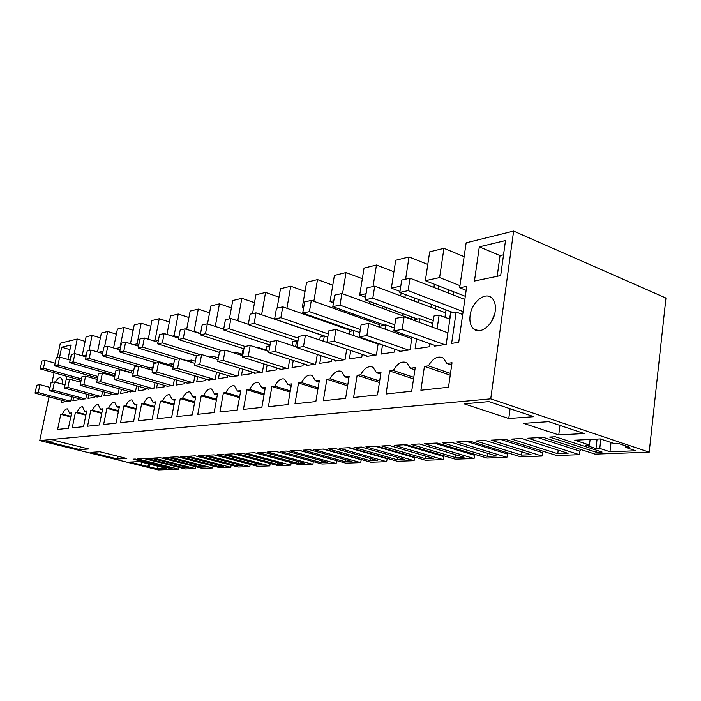 <?xml version="1.0" encoding="UTF-8"?>
<svg xmlns="http://www.w3.org/2000/svg" width="701" height="701" viewBox="0 0 701 701"><rect width="100%" height="100%" fill="white"/><g stroke="black" fill="none" stroke-linecap="round" stroke-linejoin="round"><path stroke-width="1.05" d="M76.216 380.967L80.817 381.896M79.064 398.72L78.854 399.745L72.886 400.648L73.596 397.23M61.907 400.341L61.486 402.374L64.141 401.971L64.343 400.998M490.726 398.843L513.614 231.076L665.95 298.048L649.196 452.171L490.726 398.843L39.755 440.579L48.982 396.871M434.664 345.374L434.55 346.136L446.204 344.375L450.761 313.005L456.149 312.033L451.619 343.411L458.708 342.333L466.726 286.323L459.646 287.769L466.139 242.818L513.614 231.076M432.28 327.095L433.919 316.063L439.124 315.117L437.1 328.857M416.578 338.942L415.071 348.932L429.371 346.767L429.827 343.656M419.084 322.276L419.627 318.657L432.815 323.503M414.475 320.585L414.624 319.56L419.627 318.657M411.943 337.286L410.05 349.834L408.552 350.062L366.868 335.542L368.796 323.38L361.094 324.808L359.157 336.883L366.868 335.542M399.325 350.78L399.211 351.473L408.552 350.062M401.927 333.729L401.726 335.069M382.509 344.962L381.09 354.066L394.391 352.06L394.829 349.229M397.248 333.483L397.458 332.134M384.98 329.12L385.655 324.817L394.321 327.919M380.687 327.595L380.993 325.667L385.655 324.817M378.198 343.472L376.402 354.916L375.017 355.127L334.062 341.238L335.989 329.488L328.813 330.828L326.885 342.482L334.062 341.238M366.413 355.81L366.308 356.441L375.017 355.127M368.875 340.248L368.787 340.826M350.745 350.526L349.396 358.859L361.812 356.984L362.224 354.399M364.616 339.389L364.713 338.802M353.181 335.428L353.961 330.574L359.841 332.616M349.177 334.044L349.606 331.363L353.961 330.574M346.723 349.168L345.023 359.657L343.727 359.85L303.507 346.539L305.426 335.183L298.74 336.427L296.812 347.696L303.507 346.539M335.691 360.498L335.595 361.076L343.727 359.85M321.058 355.679L319.787 363.337L331.398 361.576L331.783 359.21M323.45 341.264L324.335 335.945L327.779 337.12M319.709 339.994L320.261 336.682L324.335 335.945M317.299 354.443L315.687 364.082L314.477 364.266L274.976 351.49L276.895 340.502L270.63 341.667L268.72 352.577L274.976 351.49M306.95 364.879L306.863 365.414L314.477 364.266M293.246 360.472L292.045 367.526L302.928 365.878L303.296 363.705M295.603 346.662L296.576 340.984L297.89 341.422M292.098 345.514L292.755 341.676L296.576 340.984M289.723 359.333L288.199 368.235L287.06 368.402L248.285 356.117L250.187 345.479L244.316 346.566L242.423 357.133L248.285 356.117M280.006 368.989L279.918 369.48L287.06 368.402M267.151 364.932L266.003 371.46L276.229 369.918L276.571 367.911M266.17 350.631L266.923 346.364L269.903 345.821M263.839 363.889L262.393 372.126L261.324 372.292L223.251 360.463L225.135 350.141L219.632 351.166L217.748 361.418L223.251 360.463M254.691 372.844L254.603 373.309L261.324 372.292M257.977 347.985L259.125 347.775L259.028 348.327M242.607 369.112L241.521 375.158L251.133 373.712L251.466 371.845M241.784 355.407L242.616 350.772L243.597 350.596M239.488 368.148L238.121 375.797L237.104 375.946L199.732 364.546L201.599 354.531L196.411 355.495L194.554 365.449L199.732 364.546M230.857 376.472L237.104 375.946M232.776 352.559L235.264 352.104L235.054 353.278M219.474 373.02L218.449 378.645L227.51 377.278L227.825 375.552M216.548 372.126L215.242 379.25L214.287 379.39L177.581 368.393L179.43 358.658L174.549 359.569L172.7 369.234L177.581 368.393M208.39 379.898L214.287 379.39M209.608 357.011L212.771 356.187L212.456 357.896M197.656 376.691L196.674 381.94L205.235 380.643L205.533 379.039M194.887 375.859L193.642 382.509L192.74 382.65L156.7 372.012L158.531 362.557L153.922 363.416L152.091 372.809L156.7 372.012M187.167 383.123L192.74 382.65M188.42 361.401L188.569 360.577L191.513 360.051L191.101 362.215M177.02 380.144L176.091 385.051L184.188 383.824L184.468 382.334M174.4 379.372L173.217 385.594L172.367 385.725L136.967 375.438L138.78 366.229L134.417 367.044L132.612 376.192L136.967 375.438M167.092 386.181L172.367 385.725M168.363 365.501L168.617 364.205L171.394 363.696L170.904 366.264M157.488 383.394L156.603 387.995L164.271 386.838L164.542 385.436M155.009 382.676L153.878 388.512L153.072 388.634L118.303 378.671L120.09 369.716L115.963 370.487L114.175 379.39L118.303 378.671M148.077 389.073L153.072 388.634M149.357 369.357L149.699 367.631L152.336 367.158L151.775 370.067M138.964 386.47L138.123 390.79L145.396 389.686L145.65 388.38M136.616 385.795L135.538 391.281L134.776 391.395L100.611 381.747L102.39 373.011L98.464 373.747L96.703 382.422L100.611 381.747M130.027 391.815L134.776 391.395M131.332 372.985L131.744 370.89L133.733 370.531M121.387 389.379L120.581 393.436L127.486 392.394L127.731 391.167M119.152 388.748L118.119 393.909L117.391 394.023L83.831 384.656L85.583 376.148L81.859 376.84L80.116 385.305L83.831 384.656M112.887 394.418L117.391 394.023M114.193 376.402L114.684 373.992L115.279 373.878M104.668 392.131L103.897 395.96L110.469 394.97L110.705 393.813M102.548 391.544L101.557 396.415L100.865 396.521L67.883 387.425L69.609 379.118L66.069 379.776L64.352 388.039L67.883 387.425M96.58 396.897L100.865 396.521M88.755 394.751L88.019 398.361L94.276 397.414L94.495 396.328M86.731 394.19L85.794 398.79L85.136 398.895L52.706 390.054L54.415 381.949L51.05 382.58L49.342 390.641L52.706 390.054M81.044 399.255L85.136 398.895M71.668 396.705L70.766 401.06L70.135 401.156L38.257 392.569L39.939 384.647L36.732 385.243L35.05 393.121L38.257 392.569M66.236 401.507L70.135 401.156M66.209 379.758L66.91 376.367M57.263 357.606L60.304 343.21L77.25 339.021L74.175 353.803M52.032 382.395L54.065 372.766M470.099 315.52C469.372 321.435 470.511 325.851 473.525 328.787C480.054 335.455 493.749 324.519 495.213 311.113C495.879 305.601 494.897 301.377 492.277 298.442C485.767 290.819 471.58 301.982 470.099 315.52M123.823 406.037L120.528 422.659L133.654 421.24L136.975 404.302L134.487 404.626L132.103 399.956C129.922 399.57 127.801 401.515 125.733 405.783L123.823 406.037L135.985 409.366M106.876 408.271L103.625 424.482L116.094 423.141L119.38 406.615L117.023 406.93L114.745 402.356C112.695 402.015 110.679 403.907 108.699 408.026L106.876 408.271L118.434 411.399M102.486 409.682L100.409 409.121L102.661 408.823L99.411 424.937L87.546 426.226L90.762 410.392L101.75 413.336M100.409 409.121L98.254 404.635C96.309 404.328 94.39 406.177 92.497 410.164L90.762 410.392M201.222 395.828L197.796 414.317L214.129 412.556L217.573 393.664L214.48 394.076L211.588 389.029C208.793 388.372 206.129 390.527 203.597 395.513L201.222 395.828L216.381 400.218M271.909 386.496L268.404 406.694L287.98 404.582L291.502 383.92L287.787 384.402L284.527 379.101C281.057 378.049 277.798 380.389 274.748 386.128L271.909 386.496L290.109 392.052M246.927 389.8L243.44 409.384L261.832 407.404L265.337 387.364L261.85 387.828L258.704 382.597C255.479 381.703 252.448 383.99 249.591 389.441L246.927 389.8L264.014 394.917M223.4 392.902L219.948 411.925L237.262 410.059L240.741 390.615L237.455 391.044L234.441 385.909C231.444 385.138 228.596 387.364 225.915 392.569L223.4 392.902L239.488 397.633M319.104 381.922L315.415 380.766L319.384 380.24L315.844 401.568L294.972 403.82L298.495 382.991L317.921 389.037M315.415 380.766L312.059 375.385C308.309 374.141 304.795 376.542 301.518 382.597L298.495 382.991M174.856 400.367L172.297 399.64L175.066 399.272L171.675 417.139L157.077 418.716L160.441 401.2L173.971 405.012M172.297 399.64L169.66 394.786C167.206 394.286 164.84 396.328 162.562 400.919L160.441 401.2M141.646 403.68L138.325 420.74L152.152 419.242L155.508 401.857L152.888 402.199L150.382 397.441C148.069 397.003 145.834 398.992 143.661 403.417L141.646 403.68L154.474 407.237M380.722 374.097L376.49 372.704L381.037 372.108L377.488 394.917L353.602 397.493L357.151 375.254L379.416 382.501M376.49 372.704L373.028 367.271C368.586 365.466 364.441 367.981 360.594 374.798L357.151 375.254M326.85 379.25L323.31 400.762L345.611 398.352L349.159 376.314L344.918 376.866L341.492 371.442C337.418 369.962 333.606 372.424 330.075 378.829L326.85 379.25L347.626 385.857M389.598 370.978L386.049 393.988L411.697 391.219L415.237 367.596L410.357 368.235L406.922 362.838C402.059 360.629 397.52 363.179 393.296 370.487L389.598 370.978L413.529 378.952M195.5 397.712L192.793 396.932L195.719 396.547L192.302 414.913L176.871 416.578L180.262 398.589L194.58 402.672M192.793 396.932L190.032 391.982C187.412 391.412 184.906 393.515 182.505 398.291L180.262 398.589M75.41 412.416L72.229 427.873L83.533 426.655L86.749 410.926L84.602 411.207L82.552 406.808C80.711 406.536 78.88 408.341 77.057 412.206L75.41 412.416L85.873 415.194M67.909 359.455L70.932 344.988L61.697 347.205L59.62 357.081M60.768 414.352L57.622 429.45L68.409 428.285L71.581 412.924L69.539 413.196L67.585 408.876C65.841 408.639 64.089 410.392 62.345 414.142L60.768 414.352L70.748 416.964M62.363 384.148C62.573 380.477 61.951 378.33 60.488 377.716C58.884 377.401 57.193 378.899 55.414 382.229M424.438 366.378L420.898 390.229L448.5 387.241L452.022 362.741L446.774 363.433L443.444 358.167C438.107 355.407 433.095 357.974 428.416 365.861L424.438 366.378L450.235 375.21M479.3 246.84L505.5 240.548L500.68 275.563L474.454 281.031L479.3 246.84L500.041 255.593L497.184 276.29M82.403 355.828L86.372 354.951M85.145 341.378L77.25 339.021M82.175 355.757L86.083 336.83L92.111 335.341L89.001 350.465M100.383 337.856L92.111 335.341M97.5 351.963L101.365 333.054L107.682 331.494L104.537 346.969M116.366 334.158L107.682 331.494M113.58 347.959L117.391 329.093L124.016 327.446L119.976 347.591L120.519 347.757M133.146 330.294L124.016 327.446M130.474 343.718L134.215 324.931L141.181 323.205L137.098 343.84L138.894 344.393M150.785 326.245L141.181 323.205M148.235 339.214L151.898 320.55L159.232 318.736L155.105 339.897L158.295 340.888M169.344 321.987L159.232 318.736M166.943 334.43L170.518 315.949L178.238 314.039L174.076 335.744L178.816 337.242M188.911 317.527L178.238 314.039M186.668 329.33L190.137 311.095L198.287 309.08L194.081 331.363L200.547 333.431M209.564 312.83L198.287 309.08M207.505 323.88L210.843 305.969L219.457 303.84L215.277 326.421M231.391 307.888L219.457 303.84M229.385 318.859L232.732 300.554L241.845 298.302L237.762 320.795M254.507 302.674L241.845 298.302M252.535 313.645L255.909 294.823L265.565 292.431L261.604 314.767M279.016 297.171L265.565 292.431M277.097 308.116L280.488 288.742L290.749 286.21L286.911 308.291M305.058 291.362L290.749 286.21M303.568 308.116L302.271 307.66L306.609 282.284L317.509 279.585L313.838 301.307M332.773 285.211L317.509 279.585M333.457 302.797L330.048 301.579L334.403 275.405L346.031 272.531L342.535 293.763M362.329 278.7L346.031 272.531M365.51 297.233L359.692 295.086L364.047 268.071L376.463 265.004L373.037 286.516M393.927 271.786L376.463 265.004M399.973 291.397L391.377 288.137L395.732 260.237L409.025 256.952L405.607 279.191M427.785 264.443L409.025 256.952M453.118 294.928L453.582 291.721L425.341 280.698L429.678 251.843L443.943 248.312L439.615 277.57L459.961 285.614M464.141 256.645L443.943 248.312M459.646 287.769L466.156 290.328M456.149 312.033L462.695 314.512M449.876 319.139L439.124 315.117M450.682 311.656L449.613 319.043M453.582 291.721L465.298 296.295M431.404 304.357L430.957 307.318M419.023 299.678L418.576 302.657M416.175 318.543L416.061 319.305M398.194 311.945L397.879 314.013M386.637 307.704L386.312 309.781M367.149 318.92L366.938 320.243M356.336 315.056L356.117 316.379M338.048 325.36L337.935 326.044M327.91 321.829L327.796 322.513M266.266 350.088L259.125 347.775M241.994 354.242L235.264 352.104M218.388 357.939L212.771 356.187M195.342 361.217L191.513 360.051M173.629 364.371L171.394 363.696M153.142 367.394L152.336 367.158M39.755 440.579L158.233 469.924L178.711 469.179L137.729 458.918L144.038 458.577L185.257 468.943L195.29 468.583L153.703 458.068L160.301 457.718L202.125 468.338L212.622 467.953L170.431 457.183L177.335 456.815L219.781 467.698L230.778 467.295L187.956 456.246L195.211 455.86L238.287 467.024L249.81 466.612L206.357 455.273L213.971 454.87L257.688 466.323L269.789 465.885L225.678 454.248L233.687 453.819L278.06 465.587L290.784 465.131L246.016 453.17L254.445 452.723L299.485 464.816L312.874 464.334L267.431 452.031L276.325 451.558L322.031 464.001L336.138 463.492L290.03 450.831L299.415 450.331L345.803 463.142L360.691 462.607L313.899 449.569L323.827 449.034L370.89 462.231L386.628 461.67L339.153 448.228L349.668 447.667L397.423 461.276L414.081 460.671L365.913 446.809L377.077 446.213L425.516 460.259L443.172 459.619L394.33 445.293L406.186 444.671L455.308 459.181L474.069 458.507L424.543 443.689L437.179 443.023L486.967 458.042L506.928 457.315L456.745 441.98L470.231 441.271L520.668 456.824L541.961 456.053L491.138 440.158L505.552 439.396L556.629 455.519L579.377 454.695L527.941 438.204L543.398 437.389L595.07 454.134L649.196 452.171M172.157 468.268L135.284 459.041L133.085 459.164L169.879 468.356L172.157 468.268M223.558 466.331L185.029 456.404L180.21 456.658L218.581 466.515L223.558 466.331M400.998 459.637L404.784 459.497L361.418 447.045L354.049 447.431L397.239 459.777L400.998 459.637M200.854 467.181L205.595 467.006L167.635 457.324L163.035 457.569L200.854 467.181L201.091 465.858M451.33 442.27L442.445 442.743L487.484 456.369L496.527 456.036L451.33 442.27M419.461 443.961L411.136 444.408L455.562 457.578L464.053 457.254L419.461 443.961M327.744 462.397L286.245 451.032L280.023 451.365L321.356 462.642L327.744 462.397M259.388 464.973L262.139 464.877L222.445 454.414L217.135 454.704L256.662 465.078L259.388 464.973M237.017 453.643L277.14 464.307L282.897 464.088L242.607 453.345L237.017 453.643M433.533 458.41L389.554 445.547L381.721 445.967L425.533 458.708L433.533 458.41M348.634 461.608L352.007 461.486L309.895 449.779L303.323 450.13L345.269 461.74L348.634 461.608M327.963 448.815L370.531 460.785L377.655 460.513L334.912 448.447L327.963 448.815M485.346 440.465L475.856 440.973L521.483 455.089L531.121 454.73L485.346 440.465M260.886 452.382L257.95 452.531L298.679 463.492L304.733 463.265L263.848 452.224L260.886 452.382M148.84 458.323L146.649 458.445L183.907 467.821L188.446 467.655L151.039 458.209L148.84 458.323M90.841 452.364L117.575 458.989L126.802 458.489L99.814 451.759L90.841 452.364M79.783 449.613L46.792 441.437L55.326 440.666L88.65 448.973L79.783 449.613L80.335 446.905M129.878 462.047L157.234 468.829L166.812 468.47L139.21 461.582L129.878 462.047M511.581 439.071L557.768 453.722L568.082 453.328L521.737 438.537L511.581 439.071M596.323 452.268L602.08 452.049L555.288 436.758L549.593 437.056L596.323 452.268L596.56 450.244M508.777 418.506L533.873 416.683L488.851 401.62L464.167 403.846L508.777 418.506L510.083 408.727M625.52 447.352L629.516 447.185L619.123 443.698L615.136 443.873L600.371 438.931L574.776 440.193L589.445 445.012L585.659 445.179L595.973 448.561L599.767 448.403L609.958 451.751L635.772 450.778L625.52 447.352L625.686 445.897M523.524 423.351L558.758 434.927L584.24 433.542L548.743 421.66L523.524 423.351M200.74 455.571L198.217 455.703L237.166 465.815L242.38 465.622L203.272 455.44L200.74 455.571M491.603 321.356L494.766 313.531M136.125 408.63L125.733 405.783M136.791 405.257L134.487 404.626M119.205 407.526L117.023 406.93M108.699 408.026L118.574 410.707M92.497 410.164L101.882 412.687M203.597 395.513L216.556 399.272M217.345 394.917L214.48 394.076M274.748 386.128L290.31 390.886M291.23 385.471L287.787 384.402M249.591 389.441L264.207 393.831M265.083 388.81L261.85 387.828M225.915 392.569L239.663 396.626M240.504 391.947L237.455 391.044M301.518 382.597L318.131 387.776M162.562 400.919L174.128 404.188M143.661 403.417L154.623 406.466M155.315 402.873L152.888 402.199M360.594 374.798L379.653 381.011M347.845 384.49L330.075 378.829M348.861 378.137L344.918 376.866M393.296 370.487L413.774 377.331M414.904 369.777L410.357 368.235M182.505 398.291L194.747 401.787M86.582 411.732L84.602 411.207M77.057 412.206L86.004 414.571M61.697 347.205L69.96 349.633M62.345 414.142L70.862 416.376M71.423 413.686L69.539 413.196M428.416 365.861L450.489 373.431M451.681 365.142L446.774 363.433M503.537 254.796L500.041 255.593M178.711 469.179L179.053 467.383M114.298 375.456L114.114 376.376M98.569 352.279L103.029 351.306M115.577 348.555L119.976 347.591M133.488 344.638L137.098 343.84M152.38 340.493L155.105 339.897M172.332 336.121L174.076 335.744M193.45 331.503L194.081 331.363M295.559 340.379L295.419 341.194M313.198 316.703L313.075 317.395M316.65 317.904L316.528 318.596M324.353 320.594L324.239 321.277M321.925 335.139L321.715 336.419M302.271 307.66L303.699 307.345M340.66 309.456L340.441 310.797M344.331 310.771L344.121 312.103M341.738 326.648L341.624 327.323M352.542 313.706L352.331 315.029M349.983 329.514L349.685 331.345M330.048 301.579L333.799 300.755M369.918 301.561L369.576 303.656M373.835 302.998L373.502 305.093M371.083 320.331L370.873 321.645M382.597 306.214L382.264 308.3M379.881 323.468L379.311 327.113M359.692 295.086L366.08 293.684M401.13 292.913L400.674 295.91M405.318 294.49L404.863 297.487M402.409 313.487L402.085 315.555M414.694 298.039L414.238 301.018M411.82 316.948L411.434 319.472M391.377 288.137L400.788 286.078M434.392 284.238L433.91 287.471M438.887 285.99L438.405 289.215M435.908 306.065L435.479 309.018M448.929 289.907L448.465 293.114M446.011 309.886L444.933 317.29M425.341 280.698L439.615 277.57M431.054 322.854L432.955 322.521M195.29 468.583L195.632 466.691M212.622 467.953L212.99 465.955M230.778 467.295L231.155 465.184M249.81 466.612L250.204 464.369M269.789 465.885L270.2 463.501M290.784 465.131L291.213 462.59M312.874 464.334L313.321 461.626M336.138 463.492L336.638 460.61M336.594 460.697L299.108 450.349M360.691 462.607L361.252 459.532M361.138 459.733L323.108 449.078M386.628 461.67L387.259 458.375M387.083 458.717L348.493 447.729M414.081 460.671L414.79 457.148M414.528 457.639L375.394 446.3M443.172 459.619L443.978 455.834M443.619 456.5L403.942 444.784M474.069 458.507L474.989 454.423M474.516 455.282L434.287 443.172M506.928 457.315L507.98 452.907M507.375 453.994L466.621 441.464M541.961 456.053L543.161 451.269M542.399 452.618L501.136 439.632M579.377 454.695L579.806 451.146L580.761 449.49M579.806 451.146L538.053 437.669M169.879 468.356L169.993 467.725M218.581 466.515L218.835 465.113M397.239 459.777L397.59 457.429M487.484 456.369L487.887 453.398M455.562 457.578L455.948 454.835M321.356 462.642L321.671 460.732M256.662 465.078L256.934 463.501M277.14 464.307L277.43 462.634M425.533 458.708L425.901 456.176M345.269 461.74L345.602 459.698M370.531 460.785L370.864 458.603M521.483 455.089L521.903 451.856M298.679 463.492L298.976 461.714M183.907 467.821L184.144 466.568M117.575 458.989L118.101 456.316M141.225 464.859L141.742 462.213M157.234 468.829L157.813 465.797M149.26 466.857L149.769 464.22M147.85 466.91L148.428 463.887M557.768 453.722L558.206 450.182M491.83 320.962L491.979 319.936M609.958 451.751L611.027 442.497M599.767 448.403L600.853 439.098M595.973 448.561L597.086 439.098M589.445 445.012L590.111 439.439M558.758 434.927L559.941 425.411M237.166 465.815L237.429 464.334M66.805 401.664L35.05 393.121M50.025 387.408L39.939 384.647M81.132 380.363L40.229 368.884L41.894 361.068L45.118 360.34L43.444 368.191L40.229 368.884M55.142 363.197L45.118 360.34M81.439 378.882L43.444 368.191M81.64 399.421L49.342 390.641M65.009 384.875L54.415 381.949M97.597 378.041L54.582 365.826L56.273 357.834L59.655 357.072L57.964 365.107L54.582 365.826M70.179 360.104L59.655 357.072M97.912 376.481L57.964 365.107M97.202 397.073L64.352 388.039M80.746 382.238L69.609 379.118M114.377 375.473L69.653 362.619L71.362 354.434L74.919 353.637L73.202 361.865L69.653 362.619M85.978 356.87L74.919 353.637M115.034 373.922L73.202 361.865M113.544 394.602L80.116 385.305M97.308 379.469L85.583 376.148M131.402 372.625L85.487 359.254L87.213 350.868L90.946 350.027L89.211 358.465L85.487 359.254M102.591 353.47L90.946 350.027M131.77 370.89L89.211 358.465M130.719 392.008L96.703 382.422M114.745 376.56L102.39 373.011M138.167 366.351L102.136 355.714L103.888 347.109L107.814 346.224L106.061 354.881L102.136 355.714M120.09 349.913L107.814 346.224M149.663 367.788L106.061 354.881M148.805 389.283L114.175 379.39M133.146 373.51L120.09 369.716M156.341 362.96L119.678 351.981L121.448 343.157L125.593 342.228L123.814 351.105L119.678 351.981M138.544 346.171L125.593 342.228M168.547 364.538L123.814 351.105M167.863 386.4L132.612 376.192M152.581 370.303L138.78 366.229M175.495 359.394L138.176 348.046L139.963 338.986L144.336 338.005L142.54 347.118L138.176 348.046M158.032 342.246L144.336 338.005M188.464 361.129L142.54 347.118M187.982 383.368L152.091 372.809M173.138 366.938L158.531 362.557M196.35 355.828L157.707 343.893L159.521 334.587L164.148 333.545L162.334 342.912L157.707 343.893M178.65 338.11L164.148 333.545M200.477 354.741L162.334 342.912M209.257 380.152L172.7 369.234M194.939 363.381L179.43 358.658M219.404 352.384L178.378 339.503L180.21 329.926L185.108 328.83L183.276 338.46L178.378 339.503M200.486 333.755L185.108 328.83M222.112 350.71L183.276 338.46M231.777 376.752L194.554 365.449M218.072 359.639L201.599 354.531M243.922 348.8L200.284 334.841L202.133 324.992L207.33 323.827L205.472 333.737L200.284 334.841M223.672 329.163L207.33 323.827M245.017 346.434L205.472 333.737M255.655 373.142L217.748 361.418M242.686 355.687L225.135 350.141M270.043 345.058L223.531 329.899L225.398 319.752L230.918 318.517L229.052 328.725L223.531 329.899M248.32 324.309L230.918 318.517M270.525 342.307L229.052 328.725M281.04 369.313L242.423 357.133M268.912 351.516L250.187 345.479M297.925 341.168L248.259 324.642L250.134 314.188L256.005 312.865L254.13 323.389L248.259 324.642M321.908 335.28L256.005 312.865M298.433 338.206L254.13 323.389M308.054 365.239L268.72 352.577M296.917 347.1L276.895 340.502M324.318 335.954L274.599 319.034L276.492 308.256L282.757 306.845L280.864 317.702L274.599 319.034M349.869 330.197L282.757 306.845M328.305 333.93L280.864 317.702M336.866 360.884L296.812 347.696M326.894 342.421L305.426 335.183M353.33 330.688L302.727 313.058L304.62 301.921L311.323 300.414L309.421 311.63L302.727 313.058M379.679 324.782L311.323 300.414M360.34 329.47L309.421 311.63M367.675 356.231L326.885 342.482M378.111 344.051L335.989 329.488M384.332 325.062L332.817 306.652L334.727 295.147L341.904 293.526L339.994 305.128L332.817 306.652M411.505 319.008L341.904 293.526M394.803 324.835L339.994 305.128M400.674 351.254L359.157 336.883M411.741 338.627L368.796 323.38M417.516 319.043L365.098 299.791L367.009 287.874L374.72 286.139L372.809 298.153L365.098 299.791M445.582 312.821L374.72 286.139M433.262 320.497L372.809 298.153M436.127 345.9L393.874 330.854L395.802 318.342L404.109 316.799L402.181 329.417L393.874 330.854M447.886 332.809L404.109 316.799M444.6 344.62L402.181 329.417M453.126 312.576L399.815 292.413L401.717 280.058L410.024 278.192L408.113 290.643L399.815 292.413M464.842 299.476L410.024 278.192M463.107 311.594L408.113 290.643M473.525 328.787L478.73 330.732"/></g></svg>
